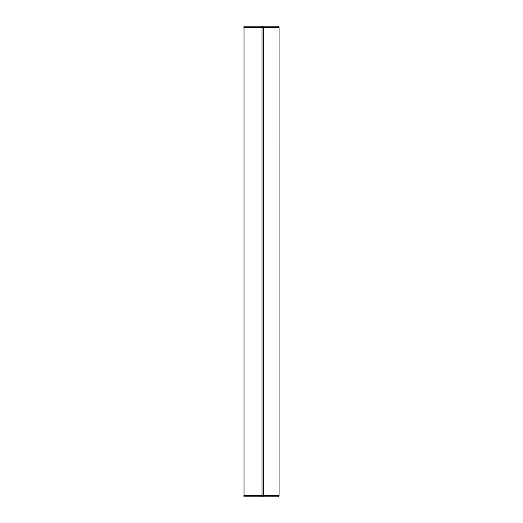 <?xml version="1.0" encoding="UTF-8"?>
<svg xmlns="http://www.w3.org/2000/svg" width="523" height="523" viewBox="0 0 523 523"><rect width="100%" height="100%" fill="white"/><g stroke="black" fill="none" stroke-linecap="round" stroke-linejoin="round"><path stroke-width="0.78" d="M253.485 27.379A1.262 1.262 0 0 0 253.054 27.301M262.095 27.379L243.934 27.301L244.025 28.458M253.485 495.621A1.262 1.262 0 0 1 253.054 495.699M262.095 495.621L243.934 495.699L244.025 494.542M262.023 27.301L262.023 26.15L243.934 26.15L243.934 27.301M262.023 26.15L277.837 26.15A1.229 1.229 90 0 1 279.06 27.379L263.246 27.379A1.229 1.229 -90 0 0 262.023 26.15M262.023 495.699L262.023 496.85L277.837 496.85A1.229 1.229 90 0 0 279.06 495.621L279.06 27.379L279.066 495.621L244.025 495.621L244.025 27.379L263.246 27.379L263.246 495.621A1.229 1.229 -90 0 1 262.023 496.85L243.934 496.85L243.934 495.699M244.032 495.621L244.032 27.379M261.931 495.699L261.931 496.85M261.931 27.301L261.931 26.15M262.03 495.621L262.03 27.379"/></g></svg>
